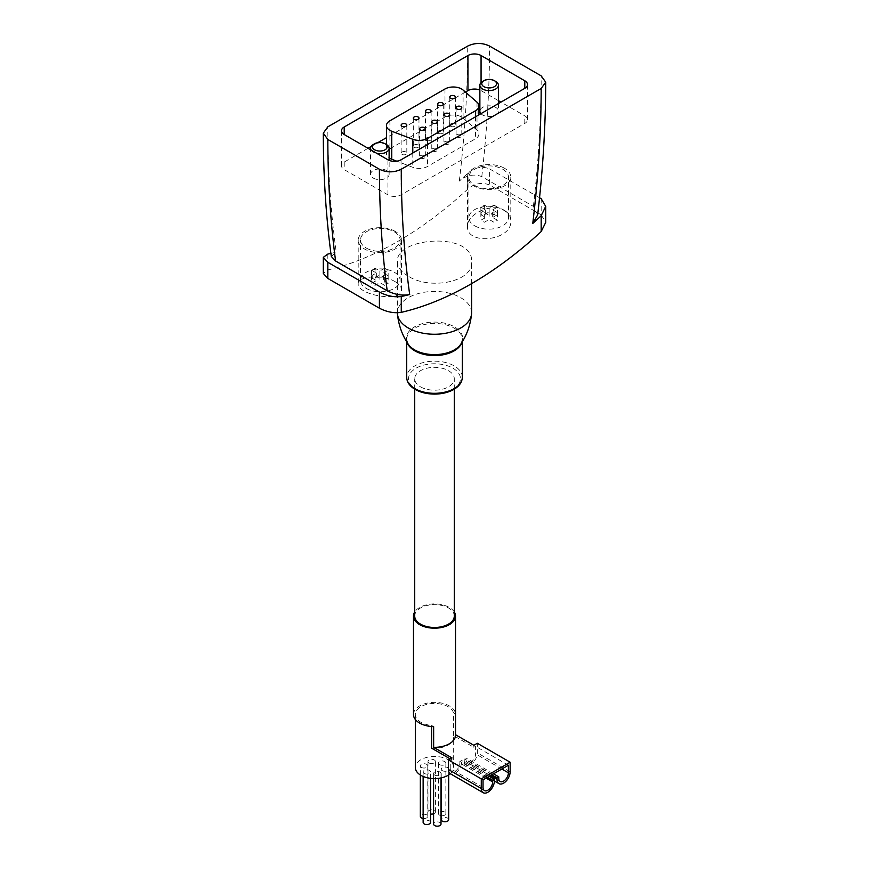 <?xml version="1.0" encoding="UTF-8"?>
<svg xmlns="http://www.w3.org/2000/svg" width="869" height="869" viewBox="0 0 869 869"><rect width="100%" height="100%" fill="white"/><g stroke="black" fill="none" stroke-linecap="round" stroke-linejoin="round"><path stroke-width="0.65" stroke-dasharray="4.34 3.26" d="M454.291 611.95A21.019 12.133 0 0 0 434.5 603.922A21.019 12.133 0 0 0 414.709 611.95M455.508 734.707L455.508 714.014A21.019 12.133 0 0 0 434.076 702.369A21.019 12.133 0 0 0 413.481 714.503M431.589 748.166A19.172 11.069 0 0 0 453.672 737.227A19.172 11.069 0 0 0 453.444 735.543L473.855 747.318L475.604 746.308L475.604 753.879A6.8 3.932 120 0 1 472.627 760.723A6.8 3.932 120 0 1 467.392 762.547A6.8 3.932 120 0 1 465.98 759.441L465.98 757.92L464.231 758.93L464.231 760.451A9.277 5.355 120 0 0 466.153 764.687A9.277 5.355 120 0 0 473.301 762.211A9.277 5.355 120 0 0 477.353 752.869L477.353 743.277M508.387 765.241L475.604 746.308M483.034 779.884L450.24 760.951L451.989 759.94L450.24 758.93M504.454 210.363C508.571 212.927 510.679 216.37 510.798 220.704C512.504 240.985 466.468 245.764 467.511 226.483C466.707 214.208 491.626 202.379 504.454 210.363M395.145 281.665C399.262 284.141 401.369 286.781 401.489 289.594C402.923 303.107 357.202 295.134 358.202 283.815C357.159 276.331 382.306 273.909 395.145 281.665M541.181 198.697L541.181 214.817L489.595 185.032C482.078 181.947 474.789 183.326 467.728 189.16A343.168 198.132 120 0 1 327.819 269.933L323.29 273.398M541.181 214.817L545.71 222.41M408.267 276.157C401.206 271.986 397.589 267.207 397.405 261.83C395.145 236.955 473.855 231.48 471.595 261.83C473.236 282.175 429.612 290.213 408.267 276.157M366.273 288.41A19.813 11.438 0 0 0 387.867 290.887A19.813 11.438 0 0 0 400.098 280.318A19.813 11.438 0 0 0 380.285 268.879A19.813 11.438 0 0 0 360.472 280.318A19.813 11.438 0 0 0 366.273 288.41M388.15 277.798L383.348 280.568L388.15 283.348L384.652 285.369L379.851 282.588L375.039 285.369L371.541 283.348L376.353 280.568L371.541 277.798L375.039 275.777L379.851 278.547L384.652 275.777L388.15 277.798L388.15 270.226L384.652 268.206L384.652 275.777M474.702 225.81A19.813 11.438 0 0 0 496.297 228.286A19.813 11.438 0 0 0 508.528 217.717A19.813 11.438 0 0 0 488.715 206.279A19.813 11.438 0 0 0 468.902 217.717A19.813 11.438 0 0 0 474.702 225.81M497.459 214.686L492.647 217.467L497.459 220.237L493.961 222.258L489.149 219.488L484.348 222.258L480.85 220.237L485.652 217.467L480.85 214.686L484.348 212.666L489.149 215.447L493.961 212.666L497.459 214.686L497.459 207.115L493.961 205.095L493.961 212.666M539.54 197.752L489.595 168.912L489.595 185.032M537.672 214.86L533.392 206.398L481.795 176.613C473.985 173.637 466.49 175.114 459.31 181.067A324.626 187.422 120 0 0 467.728 173.3C474.767 167.326 482.056 165.86 489.595 168.912M330.893 253.411A324.626 187.422 120 0 0 336.238 252.129A1097.536 633.664 -60 0 1 327.819 126.841M331.306 256.388L336.238 252.129M368.043 148.295L344.211 162.058A9.277 5.355 0 0 0 341.495 165.838A9.277 5.355 0 0 0 344.211 169.629L387.932 194.873A9.277 5.355 0 0 0 401.054 194.873L524.789 123.431A9.277 5.355 0 0 0 527.505 119.65A9.277 5.355 0 0 0 524.789 115.859L500.957 102.107M498.426 100.641L481.068 90.615A9.277 5.355 0 0 0 479.873 90.039M465.426 92.071L386.466 137.66M377.733 142.701L371.117 146.524M480.926 113.665A9.277 5.355 0 0 0 482.599 114.98A9.277 5.355 0 0 0 492.701 116.142A9.277 5.355 0 0 0 498.426 111.189A9.277 5.355 0 0 0 495.71 107.408A9.277 5.355 0 0 0 485.608 106.246A9.277 5.355 0 0 0 479.873 111.189M373.29 178.08A9.277 5.355 0 0 0 383.392 179.242A9.277 5.355 0 0 0 389.127 174.3A9.277 5.355 0 0 0 379.851 168.944A9.277 5.355 0 0 0 370.574 174.3A9.277 5.355 0 0 0 373.29 178.08M463.09 90.039L463.09 118.054A11.753 6.778 0 0 0 444.982 117L389.909 148.795A11.753 6.778 0 0 0 386.466 153.596A11.753 6.778 0 0 0 389.127 157.886M463.09 118.054L477.016 130.209A11.753 6.778 0 0 1 478.971 133.956A11.753 6.778 0 0 1 475.528 138.747L427.581 166.435A11.753 6.778 0 0 1 412.786 167.293L396.796 161.189M401.967 154.356A2.846 1.64 0 0 0 405.073 154.715A2.846 1.64 0 0 0 406.822 153.194A2.846 1.64 0 0 0 403.976 151.554A2.846 1.64 0 0 0 401.141 153.194A2.846 1.64 0 0 0 401.967 154.356M420.466 158.017A2.846 1.64 0 0 0 423.561 158.375A2.846 1.64 0 0 0 425.321 156.855A2.846 1.64 0 0 0 422.475 155.214A2.846 1.64 0 0 0 419.629 156.855A2.846 1.64 0 0 0 420.466 158.017M414.122 147.339A2.846 1.64 0 0 0 417.229 147.697A2.846 1.64 0 0 0 418.977 146.177A2.846 1.64 0 0 0 416.132 144.536A2.846 1.64 0 0 0 413.296 146.177A2.846 1.64 0 0 0 414.122 147.339M432.621 151A2.846 1.64 0 0 0 435.717 151.358A2.846 1.64 0 0 0 437.476 149.837A2.846 1.64 0 0 0 434.63 148.197A2.846 1.64 0 0 0 431.784 149.837A2.846 1.64 0 0 0 432.621 151M426.277 140.322A2.846 1.64 0 0 0 429.384 140.68A2.846 1.64 0 0 0 431.133 139.159A2.846 1.64 0 0 0 428.287 137.519A2.846 1.64 0 0 0 425.452 139.159A2.846 1.64 0 0 0 426.277 140.322M444.776 143.982A2.846 1.64 0 0 0 447.872 144.341A2.846 1.64 0 0 0 449.631 142.82A2.846 1.64 0 0 0 446.785 141.18A2.846 1.64 0 0 0 443.94 142.82A2.846 1.64 0 0 0 444.776 143.982M438.432 133.305A2.846 1.64 0 0 0 441.539 133.663A2.846 1.64 0 0 0 443.288 132.142A2.846 1.64 0 0 0 440.442 130.502A2.846 1.64 0 0 0 437.607 132.142A2.846 1.64 0 0 0 438.432 133.305M456.931 136.965A2.846 1.64 0 0 0 460.027 137.324A2.846 1.64 0 0 0 461.787 135.803A2.846 1.64 0 0 0 458.941 134.163A2.846 1.64 0 0 0 456.095 135.803A2.846 1.64 0 0 0 456.931 136.965M450.587 126.287A2.846 1.64 0 0 0 453.694 126.646A2.846 1.64 0 0 0 455.443 125.125A2.846 1.64 0 0 0 452.597 123.485A2.846 1.64 0 0 0 449.762 125.125A2.846 1.64 0 0 0 450.587 126.287M371.052 150.033A9.277 5.355 0 0 0 373.29 152.118A9.277 5.355 0 0 0 376.885 153.4M386.401 144.547A9.277 5.355 0 0 0 373.29 144.547M482.599 81.436A9.277 5.355 180 0 1 495.71 81.436M395.145 231.35A21.638 12.492 0 0 0 371.563 228.634A21.638 12.492 0 0 0 358.202 240.181A21.638 12.492 0 0 0 364.546 249.023A21.638 12.492 0 0 0 388.128 251.728A21.638 12.492 0 0 0 401.489 240.181A21.638 12.492 0 0 0 395.145 231.35M366.273 248.023A19.813 11.438 0 0 0 387.867 250.5A19.813 11.438 0 0 0 400.098 239.931A19.813 11.438 0 0 0 380.285 228.493A19.813 11.438 0 0 0 360.472 239.931A19.813 11.438 0 0 0 366.273 248.023M504.454 168.238A21.638 12.492 0 0 0 480.872 165.534A21.638 12.492 0 0 0 467.511 177.08A21.638 12.492 0 0 0 473.855 185.912A21.638 12.492 0 0 0 497.437 188.616A21.638 12.492 0 0 0 510.798 177.08A21.638 12.492 0 0 0 504.454 168.238M474.702 185.423A19.813 11.438 0 0 0 496.297 187.9A19.813 11.438 0 0 0 508.528 177.33A19.813 11.438 0 0 0 488.715 165.881A19.813 11.438 0 0 0 468.902 177.33A19.813 11.438 0 0 0 474.702 185.423M493.961 205.095L489.149 207.876L484.348 205.095L480.85 207.115L485.652 209.896L480.85 212.666L484.348 214.686L489.149 211.906L493.961 214.686L497.459 212.666L492.647 209.896L492.647 217.467M492.647 209.896L497.459 207.115M489.149 207.876L489.149 215.447M484.348 205.095L484.348 212.666M480.85 207.115L480.85 214.686M485.652 209.896L485.652 217.467M480.85 212.666L480.85 220.237M484.348 214.686L484.348 222.258M489.149 211.906L489.149 219.488M493.961 214.686L493.961 222.258M497.459 212.666L497.459 220.237M384.652 268.206L379.851 270.976L375.039 268.206L371.541 270.226L376.353 272.996L371.541 275.777L375.039 277.798L379.851 275.017L384.652 277.798L388.15 275.777L383.348 272.996L383.348 280.568M383.348 272.996L388.15 270.226M379.851 270.976L379.851 278.547M375.039 268.206L375.039 275.777M371.541 270.226L371.541 277.798M376.353 272.996L376.353 280.568M371.541 275.777L371.541 283.348M375.039 277.798L375.039 285.369M379.851 275.017L379.851 282.588M384.652 277.798L384.652 285.369M388.15 275.777L388.15 283.348M471.595 312.829A37.095 21.421 0 0 0 434.5 291.419A37.095 21.421 0 0 0 397.405 312.829M450.348 773.736A19.172 11.069 0 0 0 453.672 767.512A19.172 11.069 0 0 0 434.5 756.443A19.172 11.069 0 0 0 415.328 767.512M424.224 773.443A3.715 2.14 0 0 0 428.265 773.91A3.715 2.14 0 0 0 430.557 771.933A3.715 2.14 0 0 0 426.853 769.793A3.715 2.14 0 0 0 423.138 771.933A3.715 2.14 0 0 0 424.224 773.443M442.332 770.651A3.715 2.14 0 0 0 446.373 771.107A3.715 2.14 0 0 0 448.665 769.13A3.715 2.14 0 0 0 444.95 766.99A3.715 2.14 0 0 0 441.246 769.13A3.715 2.14 0 0 0 442.332 770.651M434.674 775.061A3.715 2.14 0 0 0 438.726 775.528A3.715 2.14 0 0 0 441.007 773.551A3.715 2.14 0 0 0 437.303 771.411A3.715 2.14 0 0 0 433.588 773.551A3.715 2.14 0 0 0 434.674 775.061M421.422 767.414A3.715 2.14 0 0 0 425.462 767.881A3.715 2.14 0 0 0 427.754 765.893A3.715 2.14 0 0 0 424.05 763.753A3.715 2.14 0 0 0 420.335 765.893A3.715 2.14 0 0 0 421.422 767.414M429.08 762.993A3.715 2.14 0 0 0 433.12 763.46A3.715 2.14 0 0 0 435.412 761.483A3.715 2.14 0 0 0 431.697 759.343A3.715 2.14 0 0 0 427.993 761.483A3.715 2.14 0 0 0 429.08 762.993M439.529 764.611A3.715 2.14 0 0 0 443.57 765.078A3.715 2.14 0 0 0 445.862 763.101A3.715 2.14 0 0 0 442.147 760.951A3.715 2.14 0 0 0 438.443 763.101A3.715 2.14 0 0 0 439.529 764.611M453.444 735.543L453.444 712.819A19.172 11.069 0 0 0 433.034 703.466A19.172 11.069 0 0 0 415.328 714.503A19.172 11.069 0 0 0 420.944 722.324A19.172 11.069 0 0 0 431.589 725.441L431.589 726.527M454.291 616.056A19.791 11.427 0 0 0 434.5 604.628A19.791 11.427 0 0 0 414.709 616.056M420.509 386.846A19.791 11.427 0 0 0 442.071 389.323A19.791 11.427 0 0 0 454.291 378.765A19.791 11.427 0 0 0 434.5 367.348A19.791 11.427 0 0 0 414.709 378.765A19.791 11.427 0 0 0 420.509 386.846M473.855 747.318L473.855 745.298M453.444 712.819L455.508 714.014M451.989 757.92L451.989 759.94M433.642 726.636L431.589 725.441M483.034 787.455L450.24 768.522L450.24 760.951M450.24 768.522A6.8 3.932 120 0 0 451.652 771.639A6.8 3.932 120 0 0 456.888 769.815A6.8 3.932 120 0 0 459.864 762.971L459.864 761.461L461.613 760.451L461.613 761.961A9.277 5.355 120 0 1 457.561 771.292A9.277 5.355 120 0 1 450.414 773.779M489.149 776.354L461.613 760.451M487.4 777.364L459.864 761.461M493.527 773.823L465.98 757.92M491.778 774.833L464.231 758.93M441.246 815.665A3.715 2.14 0 0 0 445.862 813.58A3.715 2.14 0 0 0 442.147 811.44A3.715 2.14 0 0 0 438.443 813.58A3.715 2.14 0 0 0 439.529 815.1A3.715 2.14 0 0 0 441.007 815.622M433.588 813.808A3.715 2.14 0 0 0 435.412 811.972A3.715 2.14 0 0 0 431.697 809.821A3.715 2.14 0 0 0 427.993 811.972A3.715 2.14 0 0 0 429.08 813.482A3.715 2.14 0 0 0 430.557 814.003M423.138 818.457A3.715 2.14 0 0 0 427.754 816.382A3.715 2.14 0 0 0 424.05 814.242A3.715 2.14 0 0 0 420.335 816.382M430.557 822.422A3.715 2.14 0 0 0 426.853 820.282A3.715 2.14 0 0 0 423.138 822.422M441.007 824.04A3.715 2.14 0 0 0 437.303 821.889A3.715 2.14 0 0 0 433.588 824.04M448.665 819.619A3.715 2.14 0 0 0 444.95 817.479A3.715 2.14 0 0 0 441.246 819.619M459.31 181.067A1097.536 633.664 120 0 0 467.728 46.068M467.728 173.3L467.728 189.16M327.819 254.074L327.819 269.933M533.392 206.398A1112.993 642.593 120 0 0 541.181 75.853M481.795 176.613A1112.993 642.593 120 0 0 489.584 46.068M524.789 123.431L524.789 115.859M481.068 90.615L481.068 82.598M344.211 162.058L344.211 169.629M387.932 194.873L387.932 159.787M401.054 194.873L401.054 159.787M477.016 102.194L477.016 130.209M444.982 88.975L444.982 117M389.909 120.78L389.909 148.795M412.786 153.009L412.786 167.293M427.581 144.471L427.581 166.435M475.528 116.783L475.528 138.747M416.132 389.366A25.972 14.99 0 0 0 459.582 382.653A25.972 14.99 0 0 0 427.776 364.285A25.972 14.99 0 0 0 416.132 389.366M462.33 377.255A27.83 16.066 0 0 0 434.5 361.189A27.83 16.066 0 0 0 406.67 377.255M461.776 342.69A27.83 16.066 0 0 0 462.33 339.507A27.83 16.066 0 0 0 434.5 323.442A27.83 16.066 0 0 0 406.67 339.507A27.83 16.066 0 0 0 407.224 342.69M462.33 341.81L462.33 339.507L460.722 344.287A28.166 16.261 0 0 0 434.5 322.084A28.166 16.261 0 0 0 408.278 344.287L406.67 339.507L406.67 341.81M510.136 771.802L477.353 752.869M490.464 775.593L464.231 760.451M494.396 780.894L461.613 761.961M486.097 778.113L459.864 762.971M501.837 769.032L475.604 753.879M498.773 778.363L465.98 759.441M527.505 119.65L527.505 84.554M341.495 165.838L341.495 130.752M386.466 144.58L386.466 153.596M401.141 125.179L401.141 153.194M406.822 125.179L406.822 153.194M419.629 128.84L419.629 156.855M425.321 128.84L425.321 156.855M413.296 118.162L413.296 146.177M418.977 118.162L418.977 146.177M431.784 121.812L431.784 149.837M437.476 121.812L437.476 149.837M425.452 111.134L425.452 139.159M431.133 111.134L431.133 139.159M443.94 114.795L443.94 142.82M449.631 114.795L449.631 142.82M437.607 104.117L437.607 132.142M443.288 104.117L443.288 132.142M456.095 107.778L456.095 135.803M461.787 107.778L461.787 135.803M449.762 97.1L449.762 125.125M455.443 97.1L455.443 125.125M478.971 114.795L478.971 133.956M389.127 174.3L389.127 160.363M370.574 174.3L370.574 149.761M498.426 103.563L498.426 111.189M358.202 240.181L358.202 283.815M401.489 240.181L401.489 289.594M467.511 177.08L467.511 226.483M510.798 177.08L510.798 220.704M508.528 217.717L508.528 177.33M468.902 217.717L468.902 177.33M400.098 280.318L400.098 239.931M360.472 280.318L360.472 239.931M471.595 283.642L471.595 261.83M397.405 312.775L397.405 261.83M453.672 767.512L453.672 737.227M415.328 719.489L415.328 714.503M454.291 389.171L454.291 378.765M414.709 389.171L414.709 378.765M494.396 781.003L466.153 764.687M484.446 790.573L451.652 771.639M500.186 781.481L467.392 762.547M445.862 813.58L445.862 763.101M438.443 813.58L438.443 763.101M435.412 811.972L435.412 761.483M427.993 811.972L427.993 761.483M427.754 816.382L427.754 765.893M420.335 774.974L420.335 765.893M430.557 778.342L430.557 771.933M423.138 776.43L423.138 771.933M441.007 777.918L441.007 773.551M433.588 778.57L433.588 773.551M448.665 774.974L448.665 769.13M441.246 777.874L441.246 769.13"/><path stroke-width="1.3" d="M414.709 611.95A21.019 12.133 0 0 0 413.481 616.056A21.019 12.133 0 0 0 419.629 624.637A21.019 12.133 0 0 0 442.549 627.266A21.019 12.133 0 0 0 455.519 616.056A21.019 12.133 0 0 0 454.291 611.95M413.481 616.056L413.481 714.503A21.019 12.133 0 0 0 419.629 723.084A21.019 12.133 0 0 0 433.642 726.636L433.642 747.329A21.019 12.133 180 0 0 455.519 735.207L455.519 616.056M508.387 772.813A6.8 3.932 120 0 1 505.421 779.656A6.8 3.932 120 0 1 500.186 781.481A6.8 3.932 120 0 1 498.773 778.363L498.773 776.853L497.025 777.864L497.025 779.374A9.277 5.355 120 0 0 498.947 783.621A9.277 5.355 120 0 0 506.095 781.144A9.277 5.355 120 0 0 510.136 771.802L510.136 762.211L481.285 778.874L481.285 788.465A9.277 5.355 120 0 0 483.207 792.713A9.277 5.355 120 0 0 490.355 790.225A9.277 5.355 120 0 0 494.396 780.894L494.396 779.374L492.647 780.384L492.647 781.904A6.8 3.932 120 0 1 489.681 788.748A6.8 3.932 120 0 1 484.446 790.573A6.8 3.932 120 0 1 483.034 787.455L483.034 779.884L508.387 765.241L508.387 772.813L501.837 769.032M450.24 758.93L431.589 748.166L431.589 726.527M539.54 197.752L541.181 198.697L545.71 206.366L545.71 222.41L541.181 231.567A343.168 198.132 120 0 1 401.272 312.351C394.211 313.427 386.922 312.058 379.405 308.213L327.819 278.428L323.29 273.398L323.29 257.354L327.819 254.074A324.626 187.422 120 0 0 330.893 253.411M323.29 133.163L327.819 126.841L467.728 46.068C475.028 42.614 482.306 42.614 489.584 46.068L541.181 75.853L545.71 82.175L541.181 88.475L401.272 169.249C393.972 172.703 386.694 172.703 379.416 169.249L327.819 139.464L323.29 133.163C323.355 175.896 326.016 216.978 331.295 256.398L335.608 261.015L387.205 290.8C395.015 294.667 402.51 295.905 409.69 294.537A324.626 187.422 120 0 1 401.272 296.492C394.233 297.426 386.944 295.96 379.405 292.093L327.819 262.308L323.29 257.354M481.068 55.529L524.789 80.774A9.277 5.355 180 0 1 527.505 84.554A9.277 5.355 180 0 1 524.789 88.345L401.054 159.787A9.277 5.355 180 0 1 387.932 159.787L344.211 134.543A9.277 5.355 180 0 1 341.495 130.752A9.277 5.355 180 0 1 344.211 126.972L467.946 55.529A9.277 5.355 180 0 1 481.068 55.529L481.068 82.598M545.71 82.175C545.645 125.158 542.962 169.39 537.672 214.86L532.762 223.485A324.626 187.422 120 0 0 541.181 215.708L541.181 231.567M545.71 206.366L541.181 215.708M500.957 102.107L498.426 100.641M479.873 90.039A9.277 5.355 0 0 0 467.946 90.615L465.426 92.071M386.466 137.66L377.733 142.701M371.117 146.524L368.043 148.295M495.71 81.436L494.374 80.665A7.376 4.258 180 0 1 494.374 86.683A7.376 4.258 180 0 1 483.935 86.683A7.376 4.258 180 0 1 483.935 80.665A7.376 4.258 180 0 1 494.374 80.665L495.71 81.436A9.277 5.355 180 0 1 498.426 85.227A9.277 5.355 180 0 1 489.149 90.582A9.277 5.355 180 0 1 479.873 85.227L479.873 111.189A9.277 5.355 0 0 0 480.926 113.665M396.796 161.189L391.734 159.255A11.753 6.778 0 0 1 389.127 157.886M477.016 102.194L463.09 90.039A11.753 6.778 0 0 0 444.982 88.975L389.909 120.78A11.753 6.778 0 0 0 386.466 125.57A11.753 6.778 0 0 0 391.734 131.23L412.786 139.268A11.753 6.778 0 0 0 427.581 138.41L475.528 110.732A11.753 6.778 0 0 0 478.971 105.931A11.753 6.778 0 0 0 477.016 102.194M401.967 126.331A2.846 1.64 0 0 0 405.073 126.689A2.846 1.64 0 0 0 406.822 125.179A2.846 1.64 0 0 0 403.976 123.528A2.846 1.64 0 0 0 401.141 125.179A2.846 1.64 0 0 0 401.967 126.331M420.466 129.992A2.846 1.64 0 0 0 423.561 130.35A2.846 1.64 0 0 0 425.321 128.84A2.846 1.64 0 0 0 422.475 127.189A2.846 1.64 0 0 0 419.629 128.84A2.846 1.64 0 0 0 420.466 129.992M414.122 119.314A2.846 1.64 0 0 0 417.229 119.672A2.846 1.64 0 0 0 418.977 118.162A2.846 1.64 0 0 0 416.132 116.511A2.846 1.64 0 0 0 413.296 118.162A2.846 1.64 0 0 0 414.122 119.314M432.621 122.974A2.846 1.64 0 0 0 435.717 123.333A2.846 1.64 0 0 0 437.476 121.812A2.846 1.64 0 0 0 434.63 120.172A2.846 1.64 0 0 0 431.784 121.812A2.846 1.64 0 0 0 432.621 122.974M426.277 112.297A2.846 1.64 0 0 0 429.384 112.655A2.846 1.64 0 0 0 431.133 111.134A2.846 1.64 0 0 0 428.287 109.494A2.846 1.64 0 0 0 425.452 111.134A2.846 1.64 0 0 0 426.277 112.297M444.776 115.957A2.846 1.64 0 0 0 447.872 116.316A2.846 1.64 0 0 0 449.631 114.795A2.846 1.64 0 0 0 446.785 113.155A2.846 1.64 0 0 0 443.94 114.795A2.846 1.64 0 0 0 444.776 115.957M438.432 105.279A2.846 1.64 0 0 0 441.539 105.638A2.846 1.64 0 0 0 443.288 104.117A2.846 1.64 0 0 0 440.442 102.477A2.846 1.64 0 0 0 437.607 104.117A2.846 1.64 0 0 0 438.432 105.279M456.931 108.94A2.846 1.64 0 0 0 460.027 109.298A2.846 1.64 0 0 0 461.787 107.778A2.846 1.64 0 0 0 458.941 106.137A2.846 1.64 0 0 0 456.095 107.778A2.846 1.64 0 0 0 456.931 108.94M450.587 98.262A2.846 1.64 0 0 0 453.694 98.621A2.846 1.64 0 0 0 455.443 97.1A2.846 1.64 0 0 0 452.597 95.46A2.846 1.64 0 0 0 449.762 97.1A2.846 1.64 0 0 0 450.587 98.262M376.885 153.4A9.277 5.355 0 0 0 389.127 148.327A9.277 5.355 0 0 0 386.401 144.547L385.065 143.765A7.376 4.258 0 0 0 374.626 143.765A7.376 4.258 0 0 0 374.626 149.794A7.376 4.258 0 0 0 385.065 149.794A7.376 4.258 0 0 0 385.065 143.765M374.626 143.765L373.29 144.547A9.277 5.355 0 0 0 370.574 148.327A9.277 5.355 0 0 0 371.052 150.033M479.873 85.227A9.277 5.355 180 0 1 482.599 81.436L483.935 80.665M397.405 312.775L397.405 312.829A37.095 21.421 0 0 0 397.459 314.035A37.095 21.421 0 0 0 408.267 327.982A37.095 21.421 0 0 0 447.731 332.849A37.095 21.421 0 0 0 471.541 314.035A37.095 21.421 0 0 0 471.595 312.829L471.595 283.642M415.328 719.489L415.328 767.512A19.172 11.069 0 0 0 420.944 775.344A19.172 11.069 0 0 0 450.348 773.736M414.709 389.171L414.709 616.056A19.791 11.427 0 0 0 420.509 624.138A19.791 11.427 0 0 0 442.071 626.614A19.791 11.427 0 0 0 454.291 616.056L454.291 389.171M510.136 762.211L477.353 743.277L473.855 745.298L455.519 734.718M481.285 778.874L448.491 759.94L451.989 757.92L433.642 747.329M448.491 759.94L448.491 769.532A9.277 5.355 120 0 0 450.414 773.779L483.207 792.713M494.396 779.374L489.149 776.354M492.647 780.384L487.4 777.364M498.773 776.853L493.527 773.823M497.025 777.864L491.778 774.833M430.557 814.003A3.715 2.14 0 0 0 433.588 813.808M420.335 774.974L420.335 816.382A3.715 2.14 0 0 0 421.422 817.903A3.715 2.14 0 0 0 423.138 818.457M423.138 776.43L423.138 822.422A3.715 2.14 0 0 0 424.224 823.931A3.715 2.14 0 0 0 428.265 824.399A3.715 2.14 0 0 0 430.557 822.422L430.557 778.342M433.588 778.57L433.588 824.04A3.715 2.14 0 0 0 434.674 825.55A3.715 2.14 0 0 0 438.726 826.017A3.715 2.14 0 0 0 441.007 824.04L441.007 777.918M441.246 777.874L441.246 819.619A3.715 2.14 0 0 0 442.332 821.129A3.715 2.14 0 0 0 446.373 821.596A3.715 2.14 0 0 0 448.665 819.619L448.665 774.974M379.405 292.093L379.405 308.213M327.819 262.308L327.819 278.428M409.69 294.537A1097.536 633.664 -60 0 1 401.272 169.249M401.272 296.492L401.272 312.351M532.762 223.485A1097.536 633.664 120 0 0 541.181 88.475M335.608 261.015A1112.993 642.593 -60 0 1 327.819 139.464M387.205 290.8A1112.993 642.593 -60 0 1 379.416 169.249M524.789 88.345L524.789 80.774M467.946 90.615L467.946 55.529M344.211 134.543L344.211 126.972M391.734 131.23L391.734 159.255M412.786 139.268L412.786 153.009M427.581 138.41L427.581 144.471M475.528 110.732L475.528 116.783M414.828 388.617A27.83 16.066 0 0 0 445.145 392.093A27.83 16.066 0 0 0 462.33 377.255C462.123 382.523 458.875 386.814 452.553 390.138C447.372 392.723 441.409 394.037 434.652 394.102C427.157 394.07 420.672 392.516 415.208 389.464C409.668 386.194 406.822 382.121 406.67 377.255A27.83 16.066 0 0 0 414.828 388.617M407.224 342.69A27.83 16.066 0 0 0 414.828 350.859A27.83 16.066 0 0 0 442.527 354.889A27.83 16.066 0 0 0 461.776 342.69M397.459 314.035C398.599 325.18 402.206 335.26 408.278 344.287A28.166 16.261 0 0 0 414.578 349.849A28.166 16.261 0 0 0 460.722 344.287C466.794 335.26 470.401 325.18 471.541 314.035M497.025 779.374L490.464 775.593M481.285 788.465L448.491 769.532M492.647 781.904L486.097 778.113M386.466 125.57L386.466 144.58M478.971 105.931L478.971 114.795M389.127 160.363L389.127 148.327M370.574 149.761L370.574 148.327M498.426 85.227L498.426 103.563M462.33 377.255L462.33 341.81M406.67 377.255L406.67 341.81M498.947 783.621L494.396 781.003"/></g></svg>
